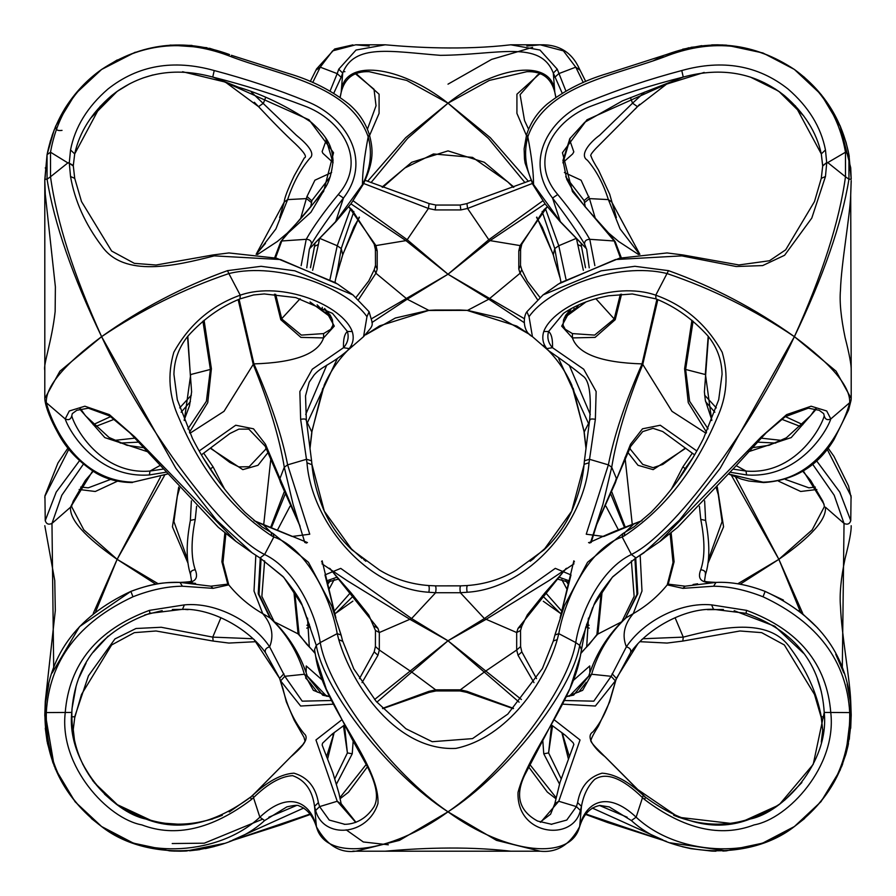 <?xml version="1.0" encoding="UTF-8"?>
<svg xmlns="http://www.w3.org/2000/svg" width="896" height="896" viewBox="0 0 896 896"><rect width="100%" height="100%" fill="white"/><g stroke="black" fill="none" stroke-linecap="round" stroke-linejoin="round"><path stroke-width="1.34" d="M521.405 699.518L448 640.774L519.131 702.173M376.869 702.173L448 640.774L374.595 699.518M321.966 563.797L347.122 580.642L410.234 619.517L448 640.774L411.6 618.554L340.738 568.389L324.979 574.885L335.832 617.702M560.146 617.781L570.998 574.941L555.296 568.355L484.4 618.554L448 640.774L485.766 619.517L548.89 580.642L574.034 563.797M540.176 822.114L550.581 814.206L554.814 803.69L558.768 801.259L580.037 739.962L554.579 720.104M554.814 803.69L560.067 782.141L573.866 744.442L573.149 742.739L565.41 735.358L551.79 725.222M341.421 720.104L315.952 739.973L337.232 801.259L341.23 804.093L338.912 793.15L332.909 772.878L322.146 745.035L322.549 743.21L332.226 734.048L344.21 725.222M540.646 822.293L558.768 801.259L576.408 806.613L580.373 810.466L581.459 806.344C583.453 795.155 587.843 786.173 594.619 779.419C606.189 771.814 622.194 777.93 642.622 797.754L644.728 799.646C684.04 829.293 720.518 837.704 754.163 824.891C788.178 818.731 836.875 766.382 830.794 712.768C826.874 663.891 798.806 629.765 746.581 610.366L711.603 604.878C679.47 601.787 642.611 622.194 626.382 646.834C629.955 647.853 631.355 649.779 630.549 652.602C647.326 628.768 684.118 608.115 713.518 609.325L711.603 604.878M344.859 824.32L329.246 820.064L319.592 806.613L337.232 801.259L355.802 822.438M251.272 799.646L250.667 797.138C213.36 824.466 178.45 831.768 145.936 819.045C113.075 812.538 66.382 762.765 71.77 712.432C74.872 664.026 100.934 630.997 149.979 613.323L149.419 610.366C97.194 629.765 69.126 663.891 65.206 712.768C59.125 766.382 107.811 818.731 141.837 824.891C175.47 837.704 211.96 829.293 251.272 799.646L253.378 797.754C267.814 783.653 280.907 776.283 292.645 775.656C305.122 780.147 312.413 790.373 314.541 806.344L315.627 810.466L319.592 806.613L318.382 802.626C315.65 786.979 307.507 777.157 293.955 773.17C281.445 773.954 267.702 781.334 252.739 795.312L290.808 756.829C298.48 750.378 310.968 738.965 304.147 733.701C295.31 722.982 288.68 709.755 284.29 694.042L279.619 678.362L280.627 680.87L300.642 706.026L333.166 704.166M362.018 682.629L377.933 655.312L379.322 650.014L411.6 671.966L435.646 689.83L428.915 691.365L382.502 708.366M346.17 829.842L363.317 841.971L388.326 844.794M513.509 708.378L467.085 691.365L460.354 689.83L484.4 671.966L516.678 650.014L518.067 655.312L533.982 682.629M306.152 420.403C306.32 419.003 304.483 418.645 300.642 419.317L306.981 462.795C311.64 522.301 366.923 588.493 428.915 592.267L435.646 592.715L411.6 618.554L379.322 632.531L375.435 630.414M435.176 585.962C436.072 586.454 436.229 588.706 435.646 592.715L460.354 592.715C459.771 588.706 459.928 586.454 460.824 585.962M565.925 568.635L518.067 628.32L516.678 632.531L484.4 618.554L460.354 592.715L467.085 592.267C529.077 588.504 584.36 522.29 589.019 462.795L595.358 419.317C591.517 418.645 589.68 419.003 589.848 420.403M590.778 541.867L602.941 504.28L611.71 467.23L616.381 478.318L615.373 481.432L596.075 525.806M516.678 632.531L516.678 650.014L520.598 646.576L520.531 630.538L516.678 632.531M337.848 268.386L341.23 248.573L337.232 245.739L330.042 279.171M322.37 307.306L321.619 309.87M565.958 279.171L558.768 245.739L554.77 248.573L558.432 269.864M574.381 309.87L573.63 307.317M562.957 162.904L570.326 137.883M555.901 97.283L554.938 92.77M341.062 92.77L340.099 97.294M325.674 137.883L333.043 162.904M371.022 182.605L407.568 138.421L448 103.174L405.72 137.659L367.618 181.272M350.616 208.488L337.232 245.739L319.592 238.314L318.382 244.496L314.541 246.333L315 243.163M359.206 217.078L342.698 254.654L341.23 248.573L353.875 211.501M528.382 181.272L490.28 137.659L448 103.174L488.432 138.421L524.978 182.605M542.125 211.501L554.77 248.573L553.302 254.654L536.794 217.078M583.363 270.301L576.408 238.314L558.768 245.739L545.384 208.488M565.902 91.045L557.256 69.182L553.302 73.058L554.77 91.918C552.552 58.598 497.336 64.422 448 103.174L489.294 80.427L526.882 71.68M369.118 71.68L406.706 80.427L448 103.174C398.664 64.422 343.448 58.598 341.23 91.918L342.698 73.058C354.446 43.288 390.88 51.542 440.418 55.339C497.594 54.925 540.344 39.626 553.302 73.058L562.206 93.206M630.414 97.586L632.554 103.174L599.648 135.251C589.646 142.475 579.074 155.21 587.384 160.205C596.411 170.688 603.4 183.814 608.373 199.606L589.456 198.598L581.09 180.208L564.368 172.514M539.739 73.718L516.925 94.203L516.925 113.389L526.411 135.453M254.341 102.29L258.541 106.646L263.446 103.174L265.586 97.586M256.368 254.352L275.89 228.939L287.627 199.606L284.29 201.97L279.619 217.638M513.923 187.085L484.288 162.266L448 150.886L411.712 162.277L382.077 187.085M342.507 255.405L335.877 278.174M557.749 194.499C527.934 160.339 554.31 119.258 592.234 105.706C620.883 94.752 651.224 85.198 683.256 77.056L681.766 70.538C649.432 79.117 618.688 89.365 589.534 101.304C551.298 116.066 522.603 158.973 552.541 198.061C566.675 216.619 577.349 231.963 584.573 244.082C584.45 241.035 586.186 239.445 589.77 239.31C582.758 226.856 572.085 211.915 557.749 194.499L552.541 198.061L560.302 221.558L533.534 184.565C525.448 168.773 523.533 152.846 527.811 136.797C546.47 84.101 616.347 75.79 668.506 55.294C713.138 38.774 755.093 43.501 794.394 69.462C754.51 43.086 712.096 38.035 667.128 54.32L668.506 55.294M584.573 244.082L585.928 247.542M594.866 265.675L589.77 239.31L614.219 240.979L615.216 241.707L608.53 232.938L585.077 206.752L572.958 190.624L566.765 179.379L562.957 160.44L569.867 138.611L584.73 122.27L622.451 100.878L683.256 77.056C721.75 66.618 755.462 72.789 784.381 95.581C804.25 112.672 816.558 132.115 821.296 153.91L825.462 149.946C821.005 127.075 808.539 106.77 788.043 89.029C758.038 65.307 722.613 59.147 681.766 70.538M564.312 317.867L585.95 301.963M822.707 165.749L826.694 162.579L825.462 149.946M822.685 166.141L821.296 153.91L822.741 165.917M558.51 283.987L615.451 259.538L681.766 255.875L682.842 254.934L738.92 264.958L769.485 260.747L785.669 249.838L814.486 201.578L821.274 178.371L822.685 166.062L826.694 162.579L828.139 162.893L845.488 176.77C839.317 221.648 822.282 274.949 794.394 336.661C755.093 308.65 713.138 286.642 668.506 270.648L634.883 266.302L601.171 270.838L543.099 294.874L526.893 311.752L529.043 316.714C548.117 288.725 616.806 261.229 667.128 273.571C712.096 288.859 754.51 309.893 794.394 336.661C823.603 275.89 841.792 223.406 848.938 179.2L851.2 179.2L848.938 154.661C841.792 119.202 823.603 90.798 794.394 69.462C822.282 89.858 839.317 117.443 845.488 152.219L848.938 154.661L848.938 179.2L845.488 176.77L845.488 152.219L826.694 163.218L825.462 176.534L821.274 178.338M681.766 255.875L736.187 266.515L762.664 265.586L784.594 255.27L811.787 218.086L825.462 176.534M821.296 153.91L795.368 105.806M683.256 77.056L673.714 80.696M679.47 78.366L586.947 119.806L562.453 152.712L572.421 191.531L614.219 240.979L620.458 257.958M586.443 248.718L560.302 221.558M311.427 244.082C318.64 231.974 329.314 216.63 343.459 198.061L338.251 194.499C323.904 211.926 313.23 226.856 306.23 239.31C309.814 239.445 311.55 241.035 311.427 244.082L309.322 249.402L306.757 267.837M310.072 247.542L309.322 249.402M275.52 257.958L281.781 240.979L306.23 239.31L301.134 265.675M214.234 70.538C173.387 59.147 137.962 65.307 107.957 89.029C87.461 106.77 74.995 127.075 70.538 149.946L69.306 162.579L67.861 162.893L50.512 152.219C56.683 117.443 73.718 89.858 101.606 69.462C140.907 43.501 182.862 38.774 227.494 55.294C279.653 75.79 349.53 84.101 368.189 136.797C364.336 156.766 362.432 172.682 362.466 184.565L335.698 221.558L343.459 198.061C373.397 158.973 344.702 116.066 306.466 101.304C277.312 89.365 246.568 79.117 214.234 70.538L212.744 77.056C244.776 85.198 275.117 94.752 303.766 105.706C341.69 119.258 368.066 160.339 338.251 194.499M310.05 301.952L331.688 317.878M70.538 149.946L74.704 153.91C79.442 132.115 91.75 112.672 111.619 95.581C140.538 72.789 174.25 66.618 212.744 77.056L222.286 80.696L212.744 77.056M73.259 165.917L74.704 153.91L73.315 165.469L69.306 163.218L73.315 166.062L74.715 178.349L81.514 201.578L111.642 251.048L134.366 263.357L156.038 265.026L213.158 254.934L214.234 255.875L280.549 259.538L337.49 283.987M74.726 178.338L70.538 176.534C74.805 200.95 85.187 224.101 101.707 245.974C124.107 278.107 175.571 265.754 214.234 255.875M45.293 194.387L55.384 286.866L55.149 311.494C51.912 341.253 43.053 364.874 44.811 370.283L44.8 179.2L47.062 179.2L50.512 176.77L67.861 162.893L69.306 163.218L70.538 176.534M324.576 308.482L330.254 315.224L332.438 319.85L332.931 325.192L330.803 329.246L323.579 333.592L301.347 335.104L281.781 318.965L275.666 294.258M300.104 298.726L280.784 319.693L300.899 337.389L323.568 337.915L334.298 326.122L324.677 308.538M82.634 764.064L93.218 781.346M104.496 794.114L112.179 800.867M73.259 730.083L74.704 742.09L73.259 729.445L74.726 717.651L73.259 729.445M73.27 730.99L73.293 730.251M307.496 618.038L309.288 646.531L307.63 618.453M74.693 717.786L81.514 694.422L111.642 644.952L134.366 632.643L156.027 630.986L213.158 641.066L212.744 637.123L161.235 627.267L136.002 628.499L114.968 638.915L88.458 675.786L74.704 716.8L71.68 716.8L71.77 712.376M337.165 577.147L326.872 580.787M213.181 641.066L228.906 643.059L256.133 641.682M335.955 613.077L353.562 595.717M350.683 592.435L334.365 610.949M309.422 624.243L306.891 625.274M253.142 638.736L212.744 637.123L220.931 617.702M329.067 589.154L334.219 579.555M198.173 822.629L212.744 818.944M222.286 815.304C185.371 829.976 150.315 826.403 117.13 804.586L116.178 803.914M117.622 804.933L94.114 782.51M71.691 718.088L71.68 717.091M569.139 580.787L558.835 577.147M588.358 618.442L586.712 646.531L588.504 618.016M542.438 595.717L560.056 613.077M682.819 641.066L683.256 637.123L642.835 638.758M589.109 625.285L586.566 624.243M561.635 610.949L545.317 592.435M821.307 717.786L821.296 716.8C816.794 692.731 806.501 669.85 790.429 648.178C768.589 616.358 719.701 627.76 683.256 637.123L675.08 617.702M639.867 641.682L667.072 643.059L682.842 641.066L739.973 630.986L761.634 632.632L784.358 644.963L814.486 694.422L821.274 717.651L822.685 729.938L821.296 716.8L824.32 716.8L824.23 712.376M822.707 730.251L822.741 729.445M822.73 730.99L821.296 742.09L822.741 730.083M543.312 601.272L558.454 611.979M824.32 717.091L824.309 718.088M779.699 803.992L778.87 804.586C745.685 826.403 710.629 829.976 673.714 815.304M190.378 375.626L187.813 336.269M184.262 420.493L190.714 374.528L210.381 369.454L206.382 401.296L187.891 428.904M47.085 154.571L54.186 129.864M55.933 125.619L55.205 127.366L55.933 125.642C55.048 129.506 57.075 131.085 62.026 130.379M55.888 125.754L52.102 135.498M227.494 55.294L228.872 54.32C183.904 38.035 141.49 43.086 101.606 69.462C72.397 90.798 54.208 119.202 47.062 154.661L44.8 179.536M46.155 170.094L45.282 167.832M45.282 194.622L44.811 180.533M50.467 140.616L47.062 154.661L47.062 179.2C54.208 223.406 72.397 275.89 101.606 336.661L59.92 371.19L44.811 398.474M115.517 92.579L121.106 88.726M202.922 321.171L210.381 369.454L211.4 368.749L204.075 320.242M435.568 310.027L428.434 310.374L395.326 318.035L365.96 334.667M352.24 345.946C340.346 357.034 331.038 369.97 324.33 384.787L311.886 431.312L309.994 447.451M460.432 310.027L435.176 310.05M530.04 334.667L500.674 318.035L467.566 310.374L460.824 310.05M586.006 447.451L584.114 431.312L571.805 385.078C565.018 370.014 555.565 356.866 543.435 345.654M543.155 345.386L543.715 345.901M178.707 487.043L172.435 526.826L187.936 563.046M340.95 261.296L341.152 260.59M359.453 217.358L353.909 226.89L342.664 255.035L335.854 278.23M553.493 255.405L554.904 260.949L553.336 255.035L542.394 227.472L536.547 217.358M708.064 563.058L723.576 526.826L717.293 487.032M555.05 261.296L560.123 278.152M560.112 278.096L554.848 260.59M731.405 475.339L778.87 559.339L737.822 583.755M290.035 506.229L277.603 529.827M347.402 545.306L362.051 558.387M306.958 424.581L307.373 422.733L311.819 432.051M271.488 527.52L285.04 494.502M428.803 310.363L407.198 299.208L448 274.232L371.65 318.685M306.578 421.714L307.373 422.733L337.266 358.691M371.941 322.526L407.198 299.208L375.928 273.258L377.205 269.046L377.205 250.914L375.928 245.582L348.723 206.741M851.189 180.533L850.685 194.891M850.707 194.387L851.189 370.283C851.413 365.12 849.386 354.245 845.118 337.646C840.963 317.643 839.418 301.806 840.47 290.136C841.254 263.379 850.058 215.925 850.718 194.634M849.845 170.094L850.718 167.832M705.622 375.626L711.738 420.482M849.251 156.442L848.042 150.248M846.07 142.43L840.022 125.563L850.707 167.742M708.187 336.269L705.286 374.528L685.619 369.454L693.078 321.171M851.189 398.384L836.08 371.19L794.394 336.661C831.981 364.672 850.416 386.68 849.71 402.674C844.704 422.374 819.874 480.883 763.022 482.16L728.784 474.062M774.894 88.726L780.483 92.579M324.318 511.202C331.027 526.019 340.346 538.978 352.24 550.066L324.307 511.202L311.931 464.318C313.253 479.685 317.397 495.32 324.33 511.246M352.106 549.931L379.557 570.091C394.408 579.062 410.76 584.203 428.624 585.536L435.366 585.85M349.194 348.611C353.158 343.504 354.178 337.803 352.24 331.531L347.402 331.453C349.104 337.478 347.816 342.888 343.515 347.693L349.194 348.611L347.413 350.672C330.669 365.053 321.25 366.419 313.97 375.166L309.198 382.178L305.525 395.875L306.342 419.877L311.573 460.779L306.544 459.278L287.627 464.867C282.05 436.005 270.816 402.338 253.938 363.888L253.232 364.392C269.114 403.547 279.462 437.83 284.29 467.23L293.048 504.224L304.819 542.506M435.378 585.861L460.634 585.85M352.24 331.531C342.451 305.357 282.262 280.504 240.24 295.176L240.038 298.872L253.579 294.952L264.264 293.944L295.792 297.595L332.472 313.365L347.402 331.453C344.49 333.928 343.19 339.338 343.515 347.693L312.301 369.197L299.858 391.541L300.642 419.317M584.114 464.688L571.67 511.246L543.76 550.054C555.654 538.978 564.962 526.03 571.67 511.213C578.614 495.32 582.747 479.674 584.08 464.318L589.019 462.795M340.95 634.704L331.733 606.01L341.096 635.051L337.21 633.64L338.744 639.61C352.184 685.507 396.547 751.262 455.862 748.406C507.259 737.565 545.059 682.506 557.256 639.61L558.79 633.64L575.758 642.566C567.974 689.181 504.582 773.17 448 811.832C391.418 773.17 328.026 689.181 320.242 642.566L337.21 633.64C331.677 601.294 308.347 548.957 273.84 536.984L264.622 554.49C223.586 534.789 145.298 430.17 101.606 336.661C141.49 309.893 183.904 288.859 228.872 273.571L240.24 295.176C211.366 305.547 189.224 324.576 173.813 352.274C167.283 374.651 169.019 396.637 179.032 418.23C201.006 470.344 231.93 509.6 271.835 535.965L273.84 536.984L273.19 533.624L262.08 526.949L245.09 512.422C224.358 491.288 206.83 466.67 192.517 438.558L177.307 399.784L173.925 374.338C174.238 359.99 178.92 347.222 187.97 336.056C203.258 319.11 220.606 306.712 240.038 298.872L239.994 298.883M656.902 299.286L642.062 363.888C625.184 402.338 613.95 436.005 608.373 464.867L589.456 459.278L584.427 460.779L589.658 419.91C591.528 394.408 589.165 379.714 582.602 375.805C574.661 369.174 563.326 360.797 548.598 350.683L546.806 348.611L552.485 347.693C548.184 342.888 546.896 337.478 548.598 331.453L543.76 331.531C541.822 337.803 542.842 343.504 546.806 348.611M595.358 419.317L596.142 391.541L583.699 369.208L552.485 347.693C552.81 339.338 551.51 333.928 548.598 331.453L563.506 313.365C575.814 304.976 590.856 299.118 608.664 295.781L632.318 293.966L655.962 298.872L655.76 295.176C613.726 280.493 553.56 305.357 543.76 331.531M331.733 606.01L308.426 562.262L273.19 533.624M338.744 639.61L342.698 641.346L341.096 635.051M557.256 639.61L553.336 640.976L542.394 668.528L507.786 714.112L472.528 738.618L432.23 741.709L405.91 728.75L376.242 701.456L353.808 668.909L342.664 640.954M634.267 526.702L622.81 533.624L622.16 536.984L624.165 535.965C664.059 509.6 694.994 470.344 716.968 418.23C726.981 396.637 728.717 374.651 722.187 352.274C706.776 324.576 684.634 305.547 655.76 295.176L668.506 270.648M315.627 810.466C323.299 839.317 367.629 836.293 377.978 803.477C379.669 763.213 322.65 706.384 315.627 655.962L314.541 649.667L316.288 645.366C324.307 691.802 389.659 774.402 448 811.832C506.341 774.402 571.693 691.802 579.712 645.366L575.758 642.566C580.586 611.99 601.182 568.859 631.378 554.49L635.992 557.962L643.866 552.843L679.437 520.184L720.138 468.35L794.394 336.661C750.702 430.17 672.414 534.789 631.378 554.49L622.16 536.984C587.642 548.957 564.334 601.283 558.79 633.64L554.904 635.051L553.336 640.976M622.81 533.624L587.552 562.285L564.357 605.786L555.05 634.704M633.326 524.496L624.814 532.571L624.165 535.965M706.07 433.283L671.978 411.32L642.768 364.392C626.886 403.547 616.538 437.83 611.71 467.23L608.373 464.867L586.242 534.218L603.803 536.469L641.95 520.688M571.278 308.56L561.702 326.144L572.432 337.915L572.421 333.592L565.163 329.213M657.821 299.701L642.768 364.392L642.062 363.888C601.25 362.634 578.043 353.987 572.432 337.915L595.101 337.389L615.216 319.693L621.555 294.168M320.242 642.566C315.414 611.979 294.818 568.859 264.622 554.49L260.008 557.962L252.202 552.888L260.008 557.962L282.99 576.509C293.888 589.994 300.317 599.603 302.254 605.349L316.288 645.366L320.242 642.566M337.546 284.021L352.901 294.885L294.818 270.816L261.106 266.302L227.494 270.648L228.872 273.571C279.194 261.229 347.883 288.725 366.957 316.714L363.574 336.616C374.886 323.232 373.274 327.107 369.107 311.752L369.062 311.662M595.358 218.523L589.456 198.598L584.461 202.686L585.312 207.032L584.114 200.57L565.712 176.725M690.962 47.309L717.102 44.811L726.376 45.147M722.848 44.946L711.637 44.901M689.102 47.69L666.411 54.6M526.87 46.043L540.21 44.8L563.394 50.859L575.758 67.166L558.79 73.629L554.848 77.28M460.354 206.17L460.824 209.922L467.566 208.466L532.347 183.478M530.858 180.331L466.749 203.638L459.984 205.061L436.016 205.061L429.251 203.638L365.142 180.331M557.256 69.182L539.952 50.03L510.787 44.8C463.254 50.366 414.557 47.454 385.224 44.8L356.048 50.03L338.744 69.182L342.698 73.058L341.152 77.28L337.21 73.629L330.086 91.045M435.646 206.17L435.176 209.922L460.824 209.922M338.744 69.182L337.21 73.629L320.242 67.166L332.606 50.87L355.768 44.8L369.13 46.043M363.653 183.478L428.434 208.466L435.176 209.922M333.782 93.195L341.152 77.28M331.632 172.514L314.91 180.197L306.981 196.493L300.642 218.523M251.362 92.086L296.352 135.251C304.147 141.624 316.736 152.958 309.758 158.346C300.362 169.445 292.981 183.198 287.627 199.606L306.544 198.598L311.539 202.686L310.688 207.032L311.886 200.57L330.288 176.725M229.566 54.589L209.451 48.261M192.002 45.416L170.061 45.114L206.842 47.678M312.704 82.544L320.242 67.166L316.288 69.955M579.712 69.955L575.758 67.166L583.296 82.544M652.725 61.062L663.029 56.034M682.629 49.224L701.792 45.64M712.141 44.89L717.965 44.811M726.298 45.136L762.922 52.965L794.17 69.317M257.51 254.509L277.368 241.472L287.437 232.982L280.784 241.707L274.669 257.757M284.883 235.973L310.934 212.262L323.366 191.307M637.616 251.944L639.867 254.318L611.71 201.97L608.373 199.606L620.11 228.939L639.632 254.341M608.563 232.982L618.632 241.472L638.49 254.509M644.638 92.086L632.554 103.174L637.459 106.646L666.59 84.123L704.189 72.43M44.811 716.094L44.811 715.31M47.41 743.098L53.021 763.067M45.293 728.202L47.062 741.339L55.496 769.306M54.23 766.237L44.901 711.626M45.517 702.923L48.81 684.219M52.147 672.986L79.531 626.64L130.861 591.394C75.757 617.008 47.096 657.07 44.901 711.603C44.542 759.416 63.437 797.731 101.606 826.538L75.096 801.786L55.205 768.645M45.819 700.291L44.811 715.467M192.158 581.37L192.046 583.016M195.25 569.766C191.005 557.458 191.005 540.658 195.25 519.366L190.378 520.408C186.077 542.864 186.122 560.918 190.523 574.56L191.52 580.765C189.762 580.485 196.806 581.683 180.051 582.4C194.096 583.755 199.158 579.544 195.25 569.766C191.554 570.125 190.042 571.872 190.714 575.019M53.704 668.696L51.968 523.432C48.574 524.955 46.334 524.026 45.237 520.632L44.934 495.712M191.374 500.864L190.366 520.442M92.635 471.027L70.56 507.192L51.968 523.432L61.802 495.253L83.373 464.195M120.254 443.061L138.835 442.12M135.061 438.133L114.318 440.406M79.486 460.734L56.202 492.117L45.237 520.632M195.25 519.366L196.594 506.341M71.96 504.202L70.56 507.192C69.362 519.467 84.885 536.85 117.13 559.339L93.24 613.48M190.378 582.87L195.586 583.397M224.862 532.896L221.883 561.747L227.774 584.136L210.885 586.186L179.984 582.4C164.774 581.706 148.4 584.707 130.861 591.394C156.722 581.862 166.376 582.68 179.984 582.4L182.403 586.219L213.102 588.347L228.76 584.864L222.97 562.554L225.87 533.725M203.213 457.89L218.602 481.13M224.594 489.115L213.102 466.872L210.874 468.63L209.586 468.048M76.059 686.426L71.96 709.016C70.437 748.709 85.49 780.562 117.13 804.586L151.704 820.736M134.355 814.52L147.795 819.627M163.464 823.155L179.917 824.32M229.219 811.978L251.093 796.746M258.205 789.734L302.87 744.643L305.032 741.227L304.002 737.363L294.213 720.238L286.294 701.736L284.021 692.854M188.115 609.65L185.338 609.459M184.24 609.392L172.346 609.493M162.198 610.635L144.715 614.958M108.114 636.138L93.251 652.198M86.094 663.029L79.038 677.723M327.566 759.125L334.163 732.547M283.069 689.013L279.619 678.362L253.938 639.33M95.749 611.453L117.13 559.339L83.821 529.861L71.68 506.755L71.859 505.142M160.451 477.008L117.13 559.339L164.595 475.35M158.178 583.755L117.13 559.339L155.747 584.158M305.592 677.947L308.851 681.386M309.635 682.259L317.341 692.149M307.272 676.043L326.771 696.326M336.493 784.045L352.24 753.782L347.402 752.931L343.459 725.749M344.546 725.816L347.402 752.931L334.858 778.68M296.52 805.482L268.834 817.219M172.211 843.539L204.288 843.192L261.766 819.538M232.523 840.168L303.778 808.024M352.24 753.782L353.17 741.059M224.314 843.405L186.346 851.01L169.635 850.853L133.426 843.158L101.606 826.538C145.298 861.146 223.586 858.278 264.622 820.557L264.634 820.546M170.99 850.942L174.642 851.122M180.163 851.189L185.595 851.043M196.694 850.058L214.043 846.597M322.896 680.613L306.242 665.952L306.163 672.694L303.094 664.698M352.901 851.122L355.813 851.2L399.515 840.358L448 811.832L496.485 840.358L540.187 851.2L384.238 851.2M436.016 690.95L435.646 689.83L460.354 689.83L459.984 690.95L436.016 690.95L429.251 692.362L428.915 691.365M682.394 846.72L690.939 848.68L711.805 851.099M722.837 851.066L726.376 850.853L670.006 842.8M627.166 817.23L599.491 805.482M561.142 778.68L548.598 752.931L543.76 753.782L559.507 784.045M592.234 808.024L662.872 839.899M590.957 669.603L589.848 672.661L589.758 665.952L573.115 680.613M552.541 725.749L548.598 752.931L551.454 725.805M542.83 741.059L543.76 753.782M569.229 696.326L588.728 676.043M593.488 663.354L589.848 672.661C596.658 653.296 607.298 636.328 621.768 621.768L625.408 618.251C608.115 634.446 595.862 653.811 588.627 676.368L591.606 674.251C598.147 652.187 609.627 633.371 626.058 617.792L633.259 613.637C624.12 624.434 621.824 635.499 626.382 646.834L611.162 676.301L593.802 701.165L564.592 700.515M260.288 558.118L258.205 593.757L269.942 617.792C286.373 633.371 297.853 652.187 304.394 674.251L307.373 676.368C300.138 653.811 287.885 634.446 270.592 618.251L274.232 621.768C288.702 636.328 299.342 653.296 306.152 672.661L305.043 669.603M366.218 764.445L339.942 797.608M309.96 814.083L229.555 841.411L280.661 825.026L310.251 814.486M264.622 560.851L261.856 596.366L274.232 621.768L298.077 633.875L315.101 653.419M119.022 90.093L116.805 91.638M115.954 92.254L111.35 95.805M369.589 135.453L379.075 113.4L379.086 94.203L356.261 73.718M314.541 246.333L310.475 267.747M312.637 270.301L318.382 244.496M182.571 71.736L225.389 82.107L258.541 106.646C273.157 122.304 285.421 134.68 295.31 143.774C304.304 152.365 307.306 157.091 304.315 157.931L294.213 175.762C287.549 189.84 284.245 198.576 284.29 201.97L256.133 254.318L265.451 243.398M79.15 489.496L95.29 491.49L117.522 481.152M181.126 412.227L190.422 401.61M375.491 265.384L375.402 249.424L377.205 250.914M210.291 448.246L242.827 469.638L257.992 465.304L268.363 452.088M266.75 449.03L265.182 449.803L249.155 466.726L238.851 466.883L229.891 462.482L210.605 448M374.248 269.629L375.469 265.462L377.205 269.046M358.68 299.365L375.928 273.258L374.226 269.73L368.816 280.885L356.149 297.293M142.912 77.997L153.048 74.917M263.693 524.821L270.973 457.419M284.11 492.139L270.704 527.229M213.102 466.872L203.706 453.208M579.499 826.997L579.712 826.045C571.693 861.482 506.341 854.426 448 811.832C389.659 854.426 324.307 861.482 316.288 826.045C310.531 802.939 289.307 789.387 259.862 817.186L252.739 795.312M355.768 851.189C339.853 853.306 326.749 845.186 316.445 826.818L314.541 806.344L318.382 802.626M331.408 700.515L302.21 701.165L284.838 676.301L269.618 646.834C266.045 647.853 264.645 649.779 265.451 652.602C248.662 628.768 211.882 608.115 182.482 609.325L149.979 613.323L182.482 609.325L184.397 604.878L149.419 610.366M315.627 655.962L315.75 656.589M227.774 584.136L228.76 584.864C238.269 596.534 249.603 606.122 262.741 613.637C271.88 624.434 274.176 635.499 269.618 646.834C253.389 622.182 216.53 601.787 184.397 604.878M315.638 656.264L314.597 650.093M265.451 652.602L279.619 678.362L283.875 673.758M236.051 541.464L134.77 436.901L109.379 414.624L84.885 406.213L69.294 410.984L65.206 418.947C69.115 431.222 97.205 478.766 149.419 474.947L149.979 471.061C101.002 475.138 74.805 427.84 71.77 415.856L72.296 413.627L76.787 410.312L88.323 408.195L109.682 415.968L129.864 432.846L218.288 527.274L235.67 541.195L252.202 552.888M330.075 568.635L377.933 628.32L379.322 632.531L379.322 650.014L375.413 646.52M149.419 474.947L165.648 472.27M162.893 469.123L149.979 471.061L159.824 465.618M265.194 446.208L265.451 444.203L253.512 428.814L235.715 425.23L199.17 450.979M299.925 525.806L265.451 444.203M71.77 415.856C70.818 419.451 68.622 420.482 65.206 418.947L46.29 402.674C45.584 386.68 64.019 364.672 101.606 336.661L175.874 468.35L216.563 520.184L252.146 552.843M167.216 474.062L132.978 482.16C76.126 480.883 51.296 422.374 46.29 402.674L44.901 399.75M260.176 558.04L283.763 577.338L302.254 605.349M201.41 454.854L229.891 433.518L238.851 429.128L248.842 429.15L265.182 446.197L279.541 479.528L284.29 467.23L287.627 464.867L309.758 534.218L292.197 536.469L262.674 524.496M780.046 803.746L813.221 764.366L824.23 712.432C821.128 664.026 795.066 630.997 746.021 613.323L713.518 609.325L746.021 613.323L746.581 610.366M562.834 704.166L595.358 706.026L615.373 680.87L630.549 652.602M840.19 770.045L821.005 801.674L794.394 826.538C832.563 797.731 851.458 759.416 851.099 711.603L849.71 712.578L824.23 712.432C829.618 762.765 782.914 812.538 750.064 819.045C717.55 831.779 682.64 824.477 645.333 797.138L643.261 795.312L636.138 817.186C606.682 789.376 585.48 802.962 579.712 826.045L581.459 806.344L577.618 802.626L576.408 806.613L566.754 820.064L551.13 824.32M520.587 646.52L521.83 651.918L518.067 655.312M643.261 795.312C628.298 781.334 614.555 773.954 602.045 773.17C588.493 777.157 580.35 786.979 577.618 802.626M520.565 630.414L521.774 626.27L518.067 628.32M580.25 656.589L580.373 655.962C572.712 702.061 528.36 752.483 518.022 792.355C516.342 835.968 573.35 841.882 580.373 810.466M580.362 656.275L581.459 649.667L580.373 655.962M581.403 650.093L585.446 628.6L581.459 649.667L579.712 645.366L593.891 605.069L612.338 577.237L635.824 558.04M585.872 626.842L585.446 628.6M630.549 444.203L616.459 479.528L630.818 446.197L630.549 444.203L642.488 428.814L660.285 425.242L696.83 450.968M630.806 446.208L642.701 431.603L653.016 428.322L662.738 431.536L694.59 454.854M730.352 472.27L746.581 474.947C798.795 478.755 826.896 431.222 830.794 418.947L826.706 410.984L811.115 406.213L786.621 414.624L761.242 436.89L659.59 541.722M593.891 605.069C595.93 599.256 602.246 589.792 612.842 576.688L635.992 557.962L660.33 541.195L677.701 527.285L735.067 466.872L766.125 432.858L785.254 416.674L808.349 408.173L819.224 410.312L823.704 413.638L824.23 415.856C821.206 427.84 794.987 475.126 746.021 471.061L733.107 469.112M746.581 474.947L746.021 471.061L736.165 465.618M851.099 399.75L849.71 402.674L830.794 418.947C827.378 420.482 825.182 419.451 824.23 415.856M615.373 680.87L611.162 676.301L591.606 674.251L582.646 690.334L566.317 696.83M748.384 451.752L791.19 437.606L816.222 409.17M637.717 643.955L616.381 678.362L611.71 694.042C607.634 709.195 601.373 721.806 592.95 731.864C584.853 736.702 595.325 749.504 605.192 756.829L645.333 797.138L644.728 799.646M612.125 673.758L616.381 678.362L609.694 701.792L598.506 725.928C594.272 732.67 591.786 737.341 591.058 739.917C589.87 740.298 591.539 742.896 596.042 747.712L637.459 789.354L678.507 817.264L730.845 823.402M743.904 820.848L755.574 817.085M821.363 691.757L817.432 678.955M803.499 653.218L774.76 626.237L734.182 610.691M723.397 609.482L707.437 609.683M642.062 639.33L640.853 640.685M705.634 520.442L700.75 519.366C704.995 540.658 704.995 557.458 700.75 569.766C704.446 570.125 705.958 571.872 705.286 575.019M700.75 569.766C696.842 579.555 701.904 583.766 715.949 582.4C699.182 581.638 706.563 580.742 704.525 580.821L705.466 574.616M699.418 506.341L700.75 519.366M764.803 591.27L783.429 600.085M799.042 610.501L817.678 627.995M835.755 654.259L843.83 672.918M847.123 683.973L850.405 702.251M757.165 442.12L775.757 443.061M812.627 464.195L834.21 495.264L844.032 523.432C847.426 524.955 849.666 524.026 850.763 520.632L839.798 492.117L816.525 460.734M781.682 440.406L760.928 438.133M851.099 711.637L845.846 754.354L840 770.504M846.07 753.547L848.053 745.685M849.296 739.301L851.2 714.773L850.707 728.269M802.76 613.48L778.87 559.339C811.115 536.85 826.638 519.467 825.44 507.192L844.032 523.432L842.296 668.707M851.066 495.712L850.763 520.632M850.181 700.291L851.189 715.31M693.09 584.506L697.614 583.778M851.099 711.603C848.904 657.07 820.243 617.008 765.139 591.394C747.611 584.707 731.237 581.717 716.016 582.4L685.126 586.186L668.226 584.136L674.106 561.736L671.138 532.896M848.501 743.568L845.981 753.872M842.755 763.672L841.49 766.954M851.189 716.094L851.189 715.467M686.414 468.048L685.126 468.63L692.798 457.878M677.41 481.118L685.126 468.63L682.898 466.872L671.406 489.115M824.04 504.202L803.365 471.016M763.963 82.578L779.464 91.84M635.309 108.976L639.632 104.339M572.421 191.531L572.432 190.59M691.925 320.242L684.6 368.749L685.619 369.454L689.629 401.307L708.109 428.904M621.309 257.757L615.216 241.707M620.346 294.269L614.219 318.965L615.216 319.693M684.6 368.749L688.251 402.629L706.552 432.264M595.885 298.715L614.219 318.965L594.653 335.104L572.421 333.592M616.381 217.638L609.694 194.219L598.506 170.072C594.272 163.33 591.786 158.67 591.058 156.083C589.87 155.702 591.539 153.104 596.042 148.288L637.459 106.646M779.722 92.019L778.646 91.258M254.061 520.688L263.446 524.899L271.186 532.571L271.835 535.965M79.789 409.17L104.81 437.606L147.616 451.752M323.579 333.592L323.568 337.915C317.957 353.987 294.75 362.634 253.938 363.888L239.098 299.286M189.448 432.264L207.749 402.629L211.4 368.749M238.179 299.701L253.232 364.392L224.022 411.32L189.93 433.283M274.467 294.168L280.784 319.693M323.568 190.59L323.579 191.531L280.784 241.707M100.251 106.221L74.704 153.91M323.579 191.531L333.547 152.712L309.053 119.806L216.574 78.389M288.221 232.086L287.437 232.982M542.842 200.805L488.802 239.725L448 274.232L490.056 240.621L545.07 203.851M524.362 318.696L448 274.232L488.802 299.208L524.048 322.526M350.93 203.851L405.944 240.621L448 274.232L407.198 239.725L353.158 200.805M326.771 365.131L305.715 414.478M590.285 414.478L569.218 365.12M558.734 358.691L589.042 424.581M610.96 494.502L624.512 527.509M625.296 527.229L611.89 492.139M255.83 555.352L254.016 591.046L262.741 613.637L270.592 618.251L259.022 594.306L261.083 558.6M634.917 558.6L636.978 594.306L625.408 618.251L637.795 593.757L635.723 558.118M280.627 680.87L284.838 676.301L304.394 674.251L313.365 690.334L329.694 696.83M601.294 591.819L596.904 634.57L621.768 621.768L634.144 596.366L631.378 560.851M618.397 529.827L605.965 506.229M584.181 432.051L589.422 421.714M467.085 204.635L467.566 208.466L488.802 239.725L490.056 240.621L520.072 245.582L518.795 250.914L518.795 269.046L520.072 273.258L488.802 299.208L467.376 310.475L516.768 326.088L530.141 334.757M306.981 196.493L311.842 200.85M547.277 206.741L520.072 245.582L521.83 244.082L520.61 249.357M348.667 206.808L351.96 209.709L374.17 244.082L375.928 245.582L405.944 240.621L407.198 239.725L428.434 208.466L428.915 204.635M794.427 69.485L821.285 94.674L840.75 127.266M846.037 142.33L848.893 154.448M850.707 167.798L851.2 179.2M579.578 69.227L585.738 81.514M526.624 134.736L527.811 136.797C531.664 156.766 533.568 172.682 533.534 184.565L532.773 184.341L525.134 163.106L524.485 159.029L524.126 148.803L526.602 134.803C530.454 122.662 537.354 112.381 547.299 103.958C564.637 90.328 584.752 80.17 607.667 73.45L667.128 54.32M532.627 47.331L491.59 59.405L448 84.168M316.422 69.227L310.262 81.514M851.2 398.138L851.077 400.131M763.022 482.16L763.683 482.563C794.55 480.424 817.992 466.133 833.952 439.656L848.557 410.077L851.066 400.243M526.938 311.662L526.893 311.752C523.242 316.165 522.189 331.509 532.414 336.616L529.043 316.714M55.91 125.698L75.264 94.002L101.606 69.462L78.422 90.306M44.8 181.227L47.062 154.661L50.512 152.219L50.512 176.77C56.683 221.648 73.718 274.949 101.606 336.661C140.907 308.65 182.862 286.642 227.494 270.648M851.2 497.874L848.557 485.923L833.952 456.344L828.027 448M91.347 818.496L101.606 826.538C143.248 859.701 219.262 855.221 259.862 817.186L264.622 820.557L286.854 806.882C294.202 805.224 298.278 804.91 299.074 805.93C307.115 808.886 312.906 815.864 316.445 826.84L316.501 826.997M540.187 851.2L540.299 851.2C556.853 852.936 569.934 844.816 579.555 826.818L579.566 826.829C583.397 814.408 590.195 807.285 599.95 805.448L609.291 806.938L631.378 820.557C672.414 858.278 750.702 861.146 794.394 826.538C752.752 859.701 676.738 855.221 636.138 817.186L631.378 820.557M231.414 55.306L288.008 73.349C311.237 80.114 331.587 90.429 349.07 104.283C358.826 112.65 365.602 122.819 369.398 134.803L369.376 134.736M363.227 184.341L362.466 184.565C370.552 168.773 372.467 152.846 368.189 136.797L369.398 134.803C372.982 148.803 374.539 160.552 363.227 184.341L363.238 184.318M44.901 496.25L68.88 449.154M95.166 426.63L114.374 419.238M781.637 419.238L800.834 426.63M827.12 449.154L851.099 496.25M533.971 558.376L530.141 561.254M44.923 400.131L44.8 398.149M335.698 221.558L309.557 248.718M126.862 840.582L101.606 826.538C64.019 798.146 45.584 760.155 46.29 712.578L44.901 711.603M214.424 846.496L205.442 848.613M199.685 849.632L189.582 850.797M180.678 851.189L173.074 851.054M692.294 453.208L682.898 466.872M670.13 533.725L673.03 562.542L667.24 584.864L682.898 588.347L713.597 586.219L716.016 582.4C731.192 581.694 747.566 584.685 765.139 591.394L763.022 596.781C817.846 622.485 846.742 661.091 849.71 712.578C850.416 760.155 831.981 798.146 794.394 826.538L762.552 843.17L726.298 850.864M715.949 851.189L712.096 851.11M167.25 474.096L132.978 482.16M366.957 316.714L369.107 311.752L352.867 294.851M71.77 712.432L46.29 712.578C49.258 661.091 78.154 622.485 132.978 596.781L130.861 591.394M585.749 814.486L607.667 822.55L666.4 841.4L586.04 814.083M556.058 797.608L529.782 764.456M132.978 596.781C150.584 589.87 167.07 586.354 182.403 586.219M293.765 590.363L298.077 633.875L299.096 634.57L294.717 591.83M640.17 555.352L641.984 591.046L633.259 613.637C646.397 606.122 657.731 596.534 667.24 584.864L668.226 584.136M713.597 586.219C728.941 586.354 745.416 589.87 763.022 596.781M580.899 653.408L597.923 633.875L602.246 590.352M210.874 586.186L213.102 588.347M315 652.848L306.768 644.336L299.096 634.57M682.898 588.347L685.126 586.186M596.904 634.57L589.232 644.336L581 652.837M627.637 452.088L638.008 465.304L653.162 469.638L685.72 448.258M625.027 457.419L632.307 524.821M585.525 267.747L581.459 246.333L577.618 244.496M518.795 250.914L520.598 249.435L520.509 265.384M518.795 269.046L520.531 265.462L521.752 269.629M539.851 297.293L527.352 281.142L521.774 269.73L520.072 273.258L537.32 299.365M629.25 449.03L630.818 449.803L642.701 464.397L653.05 467.678L662.782 464.442L685.406 448.011M585.446 267.4L581.459 246.333M705.566 401.61L714.874 412.227M778.49 481.152L800.71 491.478L816.838 489.496M824.141 505.142L824.32 506.755L812.179 529.861L778.87 559.339L735.616 477.12M740.253 584.158L778.87 559.339L800.251 611.453M561.781 579.555L566.933 589.142M744.296 820.736L777 805.885M561.837 732.547L568.434 759.136M578.659 692.16L586.23 682.405M311.539 434.784L311.438 435.635M467.197 310.363L428.624 310.475L379.59 325.886L365.859 334.757M584.562 435.635L584.461 434.784M311.886 464.688L306.981 462.795M428.915 592.267C429.453 588.302 429.285 586.096 428.434 585.626L428.624 585.525M467.085 592.267C466.547 588.302 466.715 586.096 467.566 585.626L467.376 585.525C485.184 584.214 501.48 579.096 516.286 570.192L543.872 549.954M589.019 196.493L584.114 200.57M513.251 708.635L466.749 692.362L467.085 691.365M377.933 655.312L374.181 651.862M377.933 628.32L374.192 626.158M280.627 481.432L280.594 482.686L279.541 479.528M521.819 651.862L536.547 678.642M521.808 626.158L527.352 614.846L545.182 592.581L566.541 568.243M616.403 479.674L615.418 482.664L615.373 481.432M335.854 617.77L322.134 560.806L321.541 561.904M560.123 617.848L573.866 560.806L574.459 561.904M355.824 822.125L341.186 803.69M250.667 797.126L255.147 792.915M284.29 694.053L282.755 687.859M602.952 504.224L602.616 505.322M338.027 267.49L334.981 282.274M327.768 311.842L327.23 313.846M557.984 267.523L561.019 282.274M568.232 311.83L568.77 313.835M562.946 162.602L572.622 153.966L573.821 151.872L569.453 139.272M555.822 97.339L554.814 92.333M333.054 162.602L322.84 153.25L322.134 151.558L326.536 139.272M340.178 97.339L341.186 92.333M526.848 71.691C541.923 71.131 551.242 78.008 554.814 92.31M369.141 71.691C354.077 71.131 344.758 78.008 341.186 92.31M586.678 249.402L589.243 267.837M578.838 304.853L576.218 308.056L565.723 315.246M560.056 282.923L619.483 258.194L667.061 252.941L682.819 254.934M558.454 284.021L543.099 294.885M330.277 315.258L323.714 311.595L317.139 304.819M335.944 282.923L276.506 258.194L228.917 252.941L213.181 254.934M338.789 578.995L327.23 582.154M337.49 612.013L334.981 613.726M310.106 626.786L306.757 628.163M337.546 611.979L352.901 601.126M568.77 582.165L557.211 578.995M558.51 612.013L561.019 613.726M585.883 626.786L589.243 628.163M184.139 420.179L189.482 405.81L191.61 391.899L187.544 336.616M44.8 370.283L44.8 398.115M117.79 90.944L116.536 91.84M311.92 431.682L322.795 388.293M311.573 435.198L311.92 431.67M310.061 448L311.573 435.221M573.182 388.226L584.08 431.682M584.08 431.67L584.427 435.198M179.67 488.107L177.307 496.227L173.925 521.674L187.544 559.395M584.427 435.221L585.939 448M513.24 187.365L507.774 181.888L472.528 157.382L433.451 153.955L404.79 168.034L382.76 187.365M716.33 488.107L718.301 494.715L722.075 521.64L708.456 559.395M850.718 194.622L851.2 181.227M708.456 336.616L704.402 391.888L705.309 400.176L711.861 420.179M851.2 370.283L851.2 398.115M311.573 460.802L311.92 464.33M460.622 585.861L467.376 585.536M584.08 464.33L584.427 460.802M633.92 526.949L650.922 512.422C671.653 491.277 689.17 466.659 703.483 438.547L718.693 399.773L722.075 374.326C721.762 359.979 717.069 347.222 708.019 336.056C692.742 319.11 675.394 306.712 655.962 298.872M564.189 606.211L554.904 635.051M347.413 350.683L363.597 336.616M510.81 44.8L540.187 44.8M385.19 44.8L355.813 44.8M750.411 77.09L778.21 90.944M44.8 714.773L45.282 701.378M45.282 701.366L55.317 610.467L54.757 580.563L44.811 525.694M194.678 583.296L192.08 583.016M145.589 818.91L117.197 804.642M326.536 756.728L333.01 736.277L333.054 733.398M93.162 471.352L85.434 480.301L73.226 501.122L71.859 505.154M327.768 584.181L330.288 580.742M382.76 708.635L429.251 692.362M510.787 851.2C463.254 845.645 414.579 848.546 385.19 851.2L355.813 851.2M466.749 692.362L459.984 690.95M344.198 71.68L344.915 71.68M355.365 73.707L374.013 89.242L376.04 105.795L367.427 129.203M310.565 267.4L314.552 246.131M191.374 395.136L179.67 407.893M110.634 479.405L88.323 487.816L80.662 487.077M375.402 249.424L374.17 244.082M265.194 449.792L266.19 448M344.198 824.32C348.544 824.342 363.138 823.693 374.013 806.758C378.918 797.933 376.51 784.202 366.789 765.554L352.162 739.312L326.334 689.226L315.65 656.275M359.453 678.642L374.17 651.918L375.402 646.576L375.469 630.538L368.794 615.082L351.053 592.85L329.459 568.243M280.582 482.664L300.126 526.434M310.475 628.264L303.24 607.432M293.048 504.224L293.384 505.322M580.35 656.275L569.968 688.509L524.53 775.454C514.92 795.894 519.288 811.104 537.611 821.061L551.802 824.32M595.874 526.434L615.418 482.664M645.333 797.126L639.106 791.123M705.477 574.56C709.878 560.918 709.923 542.864 705.622 520.408L704.626 500.864M851.189 525.717C851.413 530.88 849.386 541.755 845.118 558.342C840.941 578.155 839.406 594.339 840.515 606.928C841.478 633.842 849.934 679.269 850.718 701.366M850.718 701.378L851.2 714.773M803.723 115.931L779.05 91.538M808.002 122.259L809.402 124.566M642.029 520.621L615.877 530.835C599.514 537.611 588.594 543.323 588.549 542.562L589.926 543.066M602.941 504.28L591.181 542.506M752.002 447.742L769.082 445.301L786.341 437.83L810.566 415.699L815.338 408.923M571.39 308.504L565.757 315.202L563.562 319.838L563.069 325.192L565.197 329.246M253.971 520.61L307.451 542.562L306.062 543.066M143.998 447.731L126.952 445.312L109.032 437.45L85.445 415.722L80.662 408.923M90.709 118.138L117.13 91.414L129.595 83.821M94.114 113.49L117.062 91.459M222.286 80.696L238.336 87.181C262.147 94.181 286.474 105.896 311.326 122.315C330.042 139.026 331.957 148.456 333.043 160.496C331.733 174.597 328.395 184.643 323.042 190.624C313.331 204.333 301.482 218.434 287.482 232.926M329.616 696.651L322.717 695.218L307.373 676.368M566.395 696.651L573.642 695.083L588.627 676.368M804.653 77.504L794.394 69.462M540.21 44.8C558.925 44.206 572.04 52.338 579.555 69.182M352.901 44.878L334.667 49L316.501 69.003M586.443 248.73L560.134 221.67L545.126 203.918L532.806 184.386M117.32 59.909L101.606 69.462C86.912 79.789 74.525 93.05 64.445 109.245M728.75 474.085L741.418 479.136L748.742 481.006L763.65 482.563M135.251 52.214L101.606 69.462M44.8 497.862L44.934 495.779L57.938 463.019L67.973 448M110.634 416.595L93.162 424.648M802.838 424.648L785.366 416.595M363.586 559.384L365.859 561.243M769.138 840.582L794.394 826.538L804.653 818.496M363.194 184.386L351.03 203.717L335.877 221.67L309.557 248.73M132.35 482.563C118.462 482.418 106.187 479.158 95.536 472.786C78.546 461.686 66.013 448.426 57.938 432.981C50.523 419.53 46.189 408.61 44.934 400.243M340.178 798.661L348.477 792.232L367.427 766.797M528.573 766.808L547.299 792.042L555.822 798.661M586.443 647.282L586.734 646.43M532.403 336.616L548.598 350.694M547.333 206.808L544.04 209.698L521.83 244.082M528.573 129.203L524.53 120.546L520.094 94.651L537.611 74.939L540.176 73.886M629.81 448L630.806 449.792M581.448 246.131L581 243.163M704.626 395.136L716.33 407.893M785.366 479.405L808.886 487.838L815.338 487.077M802.838 471.352L810.566 480.301L822.774 501.122L824.141 505.154M568.232 584.158L565.734 580.754M801.886 782.51L784.571 800.262M562.946 733.398L562.957 735.571L569.464 756.739M532.403 559.384L548.587 545.306M564.346 605.774L563.685 607.566M558.152 268.419L557.984 267.557M585.502 628.32L592.682 607.6M309.568 647.293L309.266 646.43"/></g></svg>
